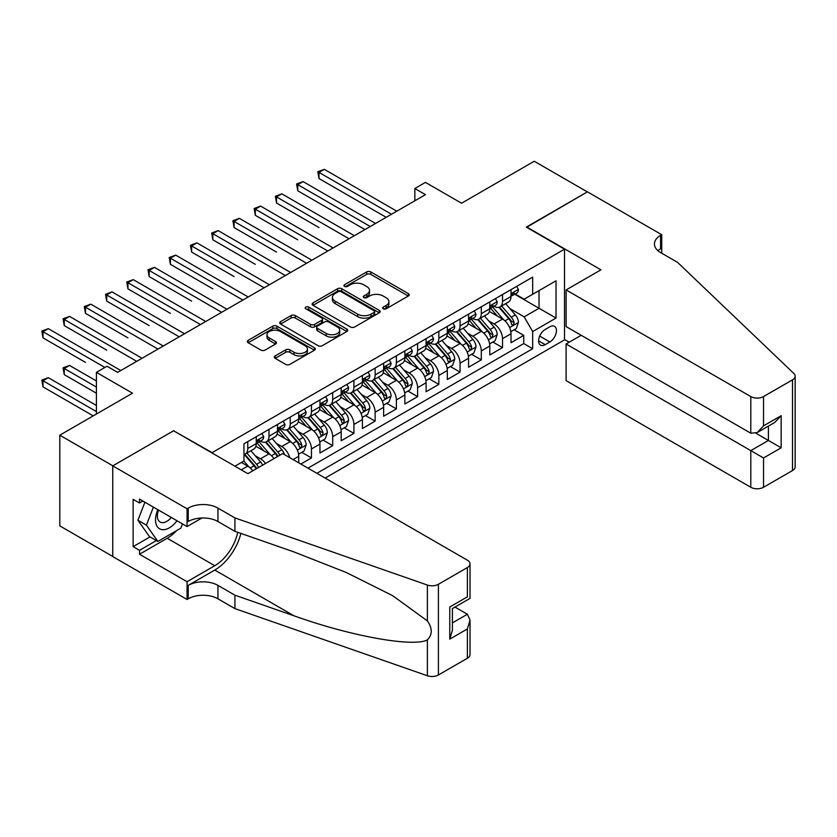 <?xml version="1.0" encoding="UTF-8"?>
<svg xmlns="http://www.w3.org/2000/svg" width="837" height="837" viewBox="0 0 837 837"><rect width="100%" height="100%" fill="white"/><g stroke="black" fill="none" stroke-linecap="round" stroke-linejoin="round"><path stroke-width="1.26" d="M383.273 308.79A2.061 1.193 0 0 0 386.192 308.79L408.33 296.005A2.95 1.705 0 0 0 409.199 294.802A2.95 1.705 0 0 0 408.33 293.599L370.822 271.941A2.95 1.705 0 0 0 366.658 271.941L344.52 284.726A2.061 1.193 0 0 0 343.913 285.574A2.061 1.193 0 0 0 344.52 286.411A2.061 1.193 0 0 0 347.428 286.411L350.295 284.758A9.427 5.441 0 0 1 363.635 284.758L366.763 286.568A9.427 5.441 0 0 1 369.525 290.408A9.427 5.441 0 0 1 366.763 294.258L363.896 295.921A2.061 1.193 0 0 0 363.289 296.758A2.061 1.193 0 0 0 363.896 297.606A2.061 1.193 0 0 0 366.815 297.606L369.682 295.942A9.427 5.441 0 0 1 383.011 295.942L386.139 297.752A9.427 5.441 0 0 1 388.902 301.602A9.427 5.441 0 0 1 386.139 305.453L383.273 307.106A2.061 1.193 0 0 0 382.666 307.943A2.061 1.193 0 0 0 383.273 308.79L383.273 307.106M275.174 355.924A2.95 1.705 0 0 0 274.316 357.127A2.95 1.705 0 0 0 275.174 358.33L285.699 364.398A2.95 1.705 0 0 0 289.864 364.398L314.461 350.201A2.95 1.705 0 0 0 315.319 348.998A2.95 1.705 0 0 0 314.461 347.794L276.953 326.148A2.95 1.705 0 0 0 272.778 326.148L248.191 340.335A2.95 1.705 0 0 0 247.333 341.538A2.95 1.705 0 0 0 248.191 342.741L260.903 350.086A2.95 1.705 0 0 0 265.067 350.086L275.593 344.007A2.95 1.705 0 0 0 276.461 342.804A2.95 1.705 0 0 0 275.593 341.601L269.294 337.96A7.878 4.551 0 0 1 266.982 334.748A7.878 4.551 0 0 1 271.847 330.542A7.878 4.551 0 0 1 280.437 331.525L305.128 345.786A7.878 4.551 0 0 1 307.441 348.998A7.878 4.551 0 0 1 302.575 353.204A7.878 4.551 0 0 1 293.986 352.22L289.864 349.845A2.95 1.705 0 0 0 285.699 349.845L275.174 355.924L275.174 358.33M173.897 430.95L212.106 452.65L564.515 249.185L526.295 227.13L587.333 191.893L534.257 161.248L461.553 203.224L425.458 182.393L414.849 188.513L425.458 194.644L117.64 372.36L107.021 366.24L96.412 372.36L96.412 414.033M173.897 430.584L112.859 465.822L59.793 435.177L132.497 393.202L96.412 372.36M350.504 326.985A2.95 1.705 0 0 0 354.679 326.985L379.266 312.787A2.95 1.705 0 0 0 380.124 311.584A2.95 1.705 0 0 0 379.266 310.381L341.758 288.723A2.95 1.705 0 0 0 337.583 288.723L312.996 302.921A2.95 1.705 0 0 0 312.138 304.124A2.95 1.705 0 0 0 312.996 305.327L350.504 326.985M306.635 309.24A2.061 1.193 0 0 1 308.727 309.523L308.727 307.074L346.863 329.087A2.95 1.705 0 0 1 347.721 330.291A2.95 1.705 0 0 1 346.863 331.494L322.276 345.691A2.95 1.705 0 0 1 318.102 345.691L280.594 324.034L280.594 321.628A2.95 1.705 0 0 0 279.736 322.831A2.95 1.705 0 0 0 280.594 324.034M280.594 321.628L291.119 315.559A2.95 1.705 0 0 1 295.283 315.559L310.496 324.337A2.95 1.705 0 0 0 314.67 324.337L321.649 320.309A2.95 1.705 0 0 0 322.507 319.106A2.95 1.705 0 0 0 321.649 317.903L305.808 308.759A2.061 1.193 0 0 1 305.202 307.922A2.061 1.193 0 0 1 306.478 306.813A2.061 1.193 0 0 1 308.727 307.074M112.754 556.459L59.793 525.877L59.793 435.177M300.849 464.043L311.458 457.912L301.801 452.336M297.637 431.181L302.973 434.257A12.011 6.937 60 0 1 311.458 448.967L319.954 444.07L319.954 453.016L332.687 445.661L323.03 440.084M318.866 418.929L324.201 422.005A12.011 6.937 60 0 1 332.687 436.715L341.182 431.808L341.182 440.754L353.915 433.399L344.258 427.822M340.094 406.667L345.43 409.753A12.011 6.937 60 0 1 353.915 424.453L362.411 419.557L362.411 428.502L375.143 421.147L365.487 415.57M361.322 394.415L366.658 397.491A12.011 6.937 60 0 1 375.143 412.202L383.639 407.295L383.639 416.24L396.372 408.895L386.715 403.319M382.551 382.153L387.887 385.24A12.011 6.937 60 0 1 396.372 399.94L404.867 395.043L404.867 403.989L417.611 396.633L407.943 391.057M403.779 369.902L409.115 372.978A12.011 6.937 60 0 1 417.611 387.688L426.096 382.781L426.096 391.726L438.839 384.382L429.172 378.805M425.008 357.64L430.344 360.726A12.011 6.937 60 0 1 438.839 375.426L447.324 370.529L447.324 379.475L460.068 372.12L450.4 366.543M446.247 345.388L451.572 348.464A12.011 6.937 60 0 1 460.068 363.174L468.553 358.267L468.553 367.223L481.296 359.868L471.629 354.292M467.475 333.136L472.8 336.212A12.011 6.937 60 0 1 481.296 350.912L489.781 346.016L489.781 354.961L502.524 347.606L502.524 338.661A12.011 6.937 -120 0 0 494.029 323.95L488.703 320.874M492.867 342.03L502.524 347.606M252.743 470.854A12.011 6.937 -120 0 0 247.773 466.125L241.401 462.453M273.971 458.603A12.011 6.937 -120 0 0 269.001 453.874L255.871 446.288M265.486 463.499A12.011 6.937 60 0 0 260.506 458.77L255.18 455.694M298.725 462.819L298.725 456.322A12.011 6.937 -120 0 0 290.23 441.612L277.099 434.037M289.728 457.63A12.011 6.937 60 0 0 281.734 446.519L276.409 443.443M319.954 444.07A12.011 6.937 -120 0 0 311.458 429.36L298.328 421.775M341.182 431.808A12.011 6.937 -120 0 0 332.687 417.098L319.556 409.523M362.411 419.557A12.011 6.937 -120 0 0 353.915 404.846L340.785 397.261M383.639 407.295A12.011 6.937 -120 0 0 375.143 392.584L362.023 385.01M404.867 395.043A12.011 6.937 -120 0 0 396.372 380.333L383.252 372.758M426.096 382.781A12.011 6.937 -120 0 0 417.611 368.081L404.48 360.496M447.324 370.529A12.011 6.937 -120 0 0 438.839 355.819L425.709 348.244M468.553 358.267A12.011 6.937 -120 0 0 460.068 343.568L446.937 335.982M489.781 346.016A12.011 6.937 -120 0 0 481.296 331.306L468.165 323.731M549.867 326.775L545.19 329.464A9.312 5.378 120 0 0 539.112 337.667A9.312 5.378 120 0 0 540.535 345.126A9.312 5.378 120 0 0 545.19 344.666L549.867 341.967A9.312 5.378 120 0 0 555.946 333.764A9.312 5.378 120 0 0 554.512 326.315A9.312 5.378 120 0 0 549.867 326.775M325.154 478.073L564.515 339.885L564.515 249.185M316.878 473.303L532.667 348.715L532.667 331.557L524.171 316.846L509.932 308.623M234.925 466.188L243.954 460.978L243.954 443.819L532.667 277.131L532.667 294.289L556.019 280.813L556.019 318.07L532.667 331.557M260.401 441.057L260.506 441.12A12.011 6.937 60 0 0 266.511 441.716L275.007 436.82A12.011 6.937 -120 0 0 277.497 431.317L277.497 424.453M281.63 428.806L281.734 428.868A12.011 6.937 60 0 0 287.74 429.465L296.235 424.558A12.011 6.937 -120 0 0 298.725 419.065L298.725 412.202M302.858 416.544L302.973 416.617A12.011 6.937 60 0 0 308.968 417.203L317.464 412.306A12.011 6.937 -120 0 0 319.954 406.803L319.954 399.94M324.086 404.292L324.201 404.355A12.011 6.937 60 0 0 330.207 404.951L338.692 400.044A12.011 6.937 -120 0 0 341.182 394.551L341.182 387.688M345.315 392.03L345.43 392.103A12.011 6.937 60 0 0 351.435 392.689L359.92 387.793A12.011 6.937 -120 0 0 362.411 382.289L362.411 375.426M366.543 379.778L366.658 379.841A12.011 6.937 60 0 0 372.664 380.437L381.149 375.531A12.011 6.937 -120 0 0 383.639 370.038L383.639 363.174M387.772 367.516L387.887 367.589A12.011 6.937 60 0 0 393.892 368.175L402.377 363.279A12.011 6.937 -120 0 0 404.867 357.776L404.867 350.912M409 355.265L409.115 355.327A12.011 6.937 60 0 0 415.121 355.924L423.606 351.017A12.011 6.937 -120 0 0 426.096 345.524L426.096 338.661M430.228 343.013L430.344 343.076A12.011 6.937 60 0 0 436.349 343.672L444.834 338.765A12.011 6.937 -120 0 0 447.324 333.262L447.324 326.399M451.457 330.751L451.572 330.814A12.011 6.937 60 0 0 457.577 331.41L466.073 326.503A12.011 6.937 -120 0 0 468.553 321.01L468.553 314.147M472.685 318.499L472.8 318.562A12.011 6.937 60 0 0 478.806 319.159L487.301 314.252A12.011 6.937 -120 0 0 489.781 308.759L489.781 301.885M307.953 468.155L523.753 343.568L523.753 335.355L511.009 342.71L511.009 333.754A12.011 6.937 -120 0 0 502.524 319.054L489.394 311.469M493.924 306.237L494.029 306.3A12.011 6.937 -120 0 0 500.034 306.897A12.011 6.937 -120 0 0 502.524 301.404L502.524 294.54M500.034 306.897L508.53 302A12.011 6.937 -120 0 0 511.009 296.497L511.009 289.633M247.773 441.612L247.773 448.475A12.011 6.937 60 0 1 245.283 453.978A12.011 6.937 60 0 1 243.954 454.46M245.283 453.978L253.778 449.071A12.011 6.937 -120 0 0 256.268 443.579L256.268 436.715M269.001 429.36L269.001 436.223A12.011 6.937 60 0 1 266.511 441.716M290.23 417.098L290.23 423.961A12.011 6.937 60 0 1 287.74 429.465M311.458 404.846L311.458 411.71A12.011 6.937 60 0 1 308.968 417.203M332.687 392.584L332.687 399.448A12.011 6.937 60 0 1 330.207 404.951M353.915 380.333L353.915 387.196A12.011 6.937 60 0 1 351.435 392.689M375.143 368.071L375.143 374.934A12.011 6.937 60 0 1 372.664 380.437M396.372 355.819L396.372 362.683A12.011 6.937 60 0 1 393.892 368.175M417.611 343.557L417.611 350.431A12.011 6.937 60 0 1 415.121 355.924M438.839 331.306L438.839 338.169A12.011 6.937 60 0 1 436.349 343.672M460.068 319.054L460.068 325.917A12.011 6.937 60 0 1 457.577 331.41M481.296 306.792L481.296 313.655A12.011 6.937 60 0 1 478.806 319.159M481.296 350.912L481.296 359.868M460.068 363.174L460.068 372.12M438.839 375.426L438.839 384.382M417.611 387.688L417.611 396.633M396.372 399.94L396.372 408.895M375.143 412.202L375.143 421.147M353.915 424.453L353.915 433.399M332.687 436.715L332.687 445.661M311.458 448.967L311.458 457.912M524.171 316.846L539.038 308.267L539.038 290.617L556.019 280.813M514.724 294.226L556.019 318.07M515.153 293.986L524.171 299.196L532.667 294.289M414.849 188.513L414.849 200.775M514.096 329.778L523.753 335.355M523.753 343.568L532.667 348.715M384.099 309.083L386.139 307.901A9.427 5.441 0 0 0 388.902 304.051L388.902 301.602M369.525 290.408L369.525 292.866A9.427 5.441 0 0 1 366.763 296.716L364.723 297.888M408.289 296.026L370.822 274.4A2.95 1.705 0 0 0 366.658 274.4L345.336 286.704M379.224 312.808L341.758 291.182A2.95 1.705 0 0 0 337.583 291.182L313.038 305.348M374.055 312.431A2.061 1.193 0 0 0 374.662 311.584A2.061 1.193 0 0 0 374.055 310.747L341.13 291.736A2.061 1.193 0 0 0 338.211 291.736L335.187 293.484A9.427 5.441 0 0 0 332.425 297.334A9.427 5.441 0 0 0 335.187 301.184L357.692 314.168A9.427 5.441 0 0 0 371.032 314.168L374.055 312.431L374.055 314.879A2.061 1.193 0 0 0 374.662 314.042L374.662 311.584M332.425 297.334L332.425 299.782A9.427 5.441 0 0 0 335.187 303.632L335.187 301.184M374.055 314.879L371.032 316.627A9.427 5.441 0 0 1 357.692 316.627L335.187 303.632M280.636 324.065L291.119 318.008L291.119 315.559M322.507 319.106L322.507 321.554A2.95 1.705 0 0 1 321.649 322.758L314.67 326.786A2.95 1.705 0 0 1 310.496 326.786L295.283 318.008A2.95 1.705 0 0 0 291.119 318.008M308.727 309.523L346.821 331.515M326.284 333.45A7.878 4.551 0 0 0 334.873 334.434A7.878 4.551 0 0 0 339.738 330.238A7.878 4.551 0 0 0 337.426 327.016L328.732 321.994A2.95 1.705 0 0 0 324.568 321.994L317.579 326.022A2.95 1.705 0 0 0 316.721 327.225A2.95 1.705 0 0 0 317.579 328.428L326.284 333.45L326.284 335.899A7.878 4.551 0 0 0 334.873 336.892A7.878 4.551 0 0 0 339.738 332.687L339.738 330.238M316.721 327.225L316.721 329.673A2.95 1.705 0 0 0 317.579 330.877L317.579 328.428M326.284 335.899L317.579 330.877M307.441 348.998L307.441 351.456A7.878 4.551 0 0 1 302.575 355.662A7.878 4.551 0 0 1 293.986 354.668L289.864 352.293A2.95 1.705 0 0 0 285.699 352.293L275.216 358.351M266.982 334.748L266.982 337.196A7.878 4.551 0 0 0 269.294 340.418L269.294 337.96M275.551 344.028L269.294 340.418M314.419 350.232L276.953 328.596A2.95 1.705 0 0 0 272.778 328.596L248.233 342.772M510.832 331.651L516.324 328.491L518.438 322.36A7.951 4.593 -120 0 0 515.341 314.89L505.642 303.664M503.707 319.828L492.616 306.991M497.398 316.093L490.963 308.644A19.063 11.007 -120 0 0 490.367 307.974M318.991 227.559L276.534 203.046L276.534 196.915L281.849 193.849L354.344 235.71M498.957 307.325L508.76 318.688A7.951 4.593 60 0 1 511.595 324.17L512.181 325.112L513.259 324.965L514.148 322.695A7.951 4.593 -120 0 0 511.313 317.213L501.614 305.986M499.532 307.148L510.068 319.347A4.049 2.344 60 0 1 511.093 320.937L514.148 322.695M516.638 286.39L518.438 289.508A7.951 4.593 60 0 1 516.795 293.034L512.767 295.356A7.951 4.593 -120 0 0 514.148 293.525L513.981 292.824M391.496 214.251L318.991 172.401L324.306 169.336L396.801 211.196M511.281 295.733L511.313 295.733A7.951 4.593 -120 0 0 512.767 295.356M513.123 292.929L514.148 293.525C513.646 292.333 512.799 292.814 511.595 295.001A7.951 4.593 60 0 1 511.009 296.131M386.181 217.317L318.991 178.532L318.991 172.401L317.83 171.721L324.306 169.336M318.991 178.532L317.83 171.721M157.848 509.691A19.513 11.268 120 0 0 162.43 529.685A19.513 11.268 120 0 0 176.994 520.74M158.507 510.068A13.361 7.711 120 0 0 160.139 522.026A13.361 7.711 120 0 0 162.096 522.633A13.361 7.711 120 0 0 171.313 517.465M182.466 523.899L180.792 528.21L157.869 541.445L149.384 536.538L137.917 520.237L144.906 502.221M157.869 541.445L146.412 525.134L153.401 507.117M137.917 520.237L146.412 525.134M581.171 335.292L566.105 343.997L566.105 380.636L750.799 487.27L750.799 450.62L768.418 440.45L768.418 426.096M566.105 343.997L763.532 457.975L763.532 487.27L792.513 470.54L792.513 379.841A9.008 5.2 0 0 0 795.15 376.169A9.008 5.2 0 0 0 793.853 373.48L677.551 262.358L660.571 252.554A21.019 12.136 180 0 1 654.419 243.975A21.019 12.136 180 0 1 660.571 235.396L661.743 234.726L587.438 191.83L526.619 227.308M526.619 226.942L600.924 269.838L566.105 289.937L750.799 396.571A9.008 5.2 0 0 0 763.532 396.571L792.513 379.841M661.743 234.726L661.743 252.492L661.104 252.868M564.515 339.519L569.181 342.218M566.105 289.937L566.105 326.587L750.799 433.221L750.799 396.571M795.15 376.169L795.15 466.868A9.008 5.2 180 0 1 792.513 470.54M763.532 487.27A9.008 5.2 180 0 1 750.799 487.27M657.924 250.692A21.019 12.136 180 0 1 660.571 248.819L660.571 235.396M755.895 433.221L781.151 447.805L763.532 457.975M763.532 396.571L763.532 425.866L757.161 432.593L750.799 433.221M763.532 425.866L781.151 415.696L774.79 422.413L757.161 432.593M282.697 453.56L467.391 560.194A9.008 5.2 -0 0 1 470.028 563.876A9.008 5.2 -0 0 1 467.391 567.549L438.41 584.278L438.41 674.978A9.008 5.2 180 0 1 427.383 675.752L234.925 608.614L217.944 598.811A21.019 12.136 -0 0 0 188.22 598.811L187.059 599.48L112.754 556.584L112.754 465.885L173.573 430.773L247.878 473.669L282.697 453.56M234.925 608.614L234.925 595.191L293.944 615.781C350.347 636.11 413.352 647.493 427.383 639.886C432.499 634.655 432.499 628.325 427.383 620.918L392.762 595.745L346.173 572.456L293.944 551.918L234.925 531.328L217.944 521.524A21.019 12.136 -0 0 0 188.22 521.524L188.22 508.101L187.059 508.781L112.754 465.885M234.925 531.328L234.925 517.915L217.944 508.101A21.019 12.136 -0 0 0 188.22 508.101M293.944 615.781L214.764 570.06L188.22 585.387A21.019 12.136 -0 0 1 217.944 585.387L234.925 595.191M467.391 658.248L467.391 628.953L470.028 620.081L470.028 654.576A9.008 5.2 180 0 1 467.391 658.248L438.41 674.978M427.383 620.918L427.383 585.053L234.925 517.915M176.565 530.648A33.773 19.502 -60 0 1 167.212 538.254L139.507 554.251L139.507 550.327L156.383 540.587M142.897 501.06L139.507 503.016L133.135 499.344L133.135 546.655L139.507 550.327M139.507 503.016L139.507 499.093L187.059 526.557L187.059 508.781M187.059 599.48L187.059 581.705L214.764 565.718A33.773 19.502 120 0 0 237.75 532.322M139.507 554.251L187.059 581.705M454.951 607.066L467.391 614.253L470.028 620.081M214.764 570.06A39.109 22.578 120 0 0 240.91 533.42M201.884 517.998L187.059 526.557M427.383 585.053A9.008 5.2 -0 0 0 438.41 584.278M133.135 546.655L150.011 536.904M467.391 628.953L449.772 639.133L452.409 630.251L452.409 608.541L470.028 598.371L470.028 563.876M449.772 639.133L449.772 607.013C453.204 609.001 453.204 609.001 449.772 607.013L467.391 596.844C470.823 598.832 470.823 598.832 467.391 596.844L467.391 567.549M489.603 343.913L495.096 340.743L497.209 334.612A7.951 4.593 -120 0 0 494.112 327.141L484.414 315.915M482.468 332.08L471.388 319.253M476.159 328.345L469.735 320.895A19.063 11.007 -120 0 0 469.138 320.236M297.763 239.811L255.306 215.297L255.306 209.166L260.621 206.101L333.116 247.961M477.728 319.588L487.532 330.95A7.951 4.593 60 0 1 490.367 336.422L490.953 337.363L492.02 337.217L492.92 334.957A7.951 4.593 -120 0 0 490.084 329.475L480.386 318.248M478.304 319.399L488.839 331.609A4.049 2.344 60 0 1 489.865 333.189L492.92 334.957M468.375 356.164L473.868 353.005L475.981 346.874A7.951 4.593 -120 0 0 472.884 339.403L463.185 328.167M461.239 344.342L450.16 331.504M454.93 340.607L448.496 333.157A19.063 11.007 -120 0 0 447.91 332.488M276.534 252.073L234.078 227.559L234.078 221.428L239.382 218.363L311.887 260.213M456.5 331.839L466.303 343.201A7.951 4.593 60 0 1 469.138 348.684L469.724 349.625L470.792 349.468L471.691 347.209A7.951 4.593 -120 0 0 468.856 341.726L459.157 330.5M457.075 331.661L467.611 343.861A4.049 2.344 60 0 1 468.636 345.451L471.691 347.209M447.146 368.426L452.629 365.256L454.753 359.125A7.951 4.593 -120 0 0 451.656 351.655L441.957 340.429M440.011 356.593L428.931 343.756M433.702 352.858L427.268 345.409A19.063 11.007 -120 0 0 426.682 344.75M255.306 264.325L212.849 239.811L212.849 233.68L218.154 230.614L290.659 272.475M435.261 344.101L445.075 355.453A7.951 4.593 60 0 1 447.91 360.935L448.496 361.877L449.563 361.73L450.463 359.471A7.951 4.593 -120 0 0 447.628 353.988L437.929 342.762M435.847 343.913L446.383 356.123A4.049 2.344 60 0 1 447.408 357.702L450.463 359.471M425.918 380.678L431.4 377.518L433.524 371.387A7.951 4.593 -120 0 0 430.427 363.917L420.729 352.68M418.782 368.855L407.703 356.018M412.474 365.11L406.039 357.661A19.063 11.007 -120 0 0 405.453 357.001M234.078 276.576L191.621 252.063L191.621 245.942L196.925 242.876L269.43 284.726M414.033 356.353L423.846 367.715A7.951 4.593 60 0 1 426.682 373.197L427.268 374.139L428.335 373.982L429.235 371.722A7.951 4.593 -120 0 0 426.399 366.24L416.69 355.014M414.618 356.175L425.154 368.374A4.049 2.344 60 0 1 426.179 369.964L429.235 371.722M495.41 298.642L497.209 301.77A7.951 4.593 60 0 1 495.567 305.285L491.528 307.618A7.951 4.593 -120 0 0 492.92 305.787L492.752 305.076M370.268 226.513L297.763 184.653L303.078 181.598L375.572 223.448M490.053 307.985L490.084 307.985A7.951 4.593 -120 0 0 491.528 307.618M491.894 305.191L492.92 305.787C492.418 304.584 491.57 305.076 490.367 307.252A7.951 4.593 60 0 1 489.781 308.382M364.953 229.579L297.763 190.784L297.763 184.653L296.601 183.983L303.078 181.598M297.763 190.784L296.601 183.983M474.181 310.904L475.981 314.021A7.951 4.593 60 0 1 474.338 317.547L470.3 319.87A7.951 4.593 -120 0 0 471.691 318.039L471.524 317.338M349.039 238.765L275.373 196.235L281.849 193.849M468.825 320.247L468.856 320.247A7.951 4.593 -120 0 0 470.3 319.87M470.666 317.443L471.691 318.039C471.189 316.846 470.342 317.328 469.138 319.514A7.951 4.593 60 0 1 468.553 320.644M276.534 203.046L275.373 196.235M452.953 323.155L454.753 326.284A7.951 4.593 60 0 1 453.11 329.799L449.071 332.132A7.951 4.593 -120 0 0 450.463 330.301L450.296 329.59M327.811 251.027L254.145 208.497L260.621 206.101M447.596 332.498L447.628 332.498A7.951 4.593 -120 0 0 449.071 332.132M449.438 329.705L450.463 330.301C449.961 329.098 449.113 329.59 447.91 331.766A7.951 4.593 60 0 1 447.324 332.896M255.306 215.297L254.145 208.497M431.725 335.407L433.524 338.535A7.951 4.593 60 0 1 431.882 342.061L427.843 344.384A7.951 4.593 -120 0 0 429.235 342.553L429.067 341.852M306.572 263.278L232.916 220.748L239.382 218.363M426.368 344.76L426.399 344.76A7.951 4.593 -120 0 0 427.843 344.384M428.209 341.956L429.235 342.553C428.732 341.35 427.885 341.841 426.682 344.028A7.951 4.593 60 0 1 426.096 345.158M234.078 227.559L232.916 220.748M404.689 392.94L410.172 389.77L412.296 383.639A7.951 4.593 -120 0 0 409.199 376.169L399.5 364.942M397.554 381.107L386.474 368.27M391.245 377.372L384.811 369.923A19.063 11.007 -120 0 0 384.225 369.263M212.849 288.838L170.392 264.325L170.392 258.194L175.697 255.128L248.202 296.989M392.804 368.615L402.618 379.967A7.951 4.593 60 0 1 405.453 385.449L406.029 386.391L407.106 386.244L408.006 383.984A7.951 4.593 -120 0 0 405.171 378.502L395.462 367.265M393.38 368.426L403.926 380.636A4.049 2.344 60 0 1 404.951 382.216L408.006 383.984M410.496 347.669L412.296 350.797A7.951 4.593 60 0 1 410.653 354.313L406.615 356.646A7.951 4.593 -120 0 0 408.006 354.815L407.839 354.103M285.344 275.54L211.688 233.01L218.154 230.614M405.129 357.012L405.171 357.012A7.951 4.593 -120 0 0 406.615 356.646M406.97 354.218L408.006 354.815C407.504 353.612 406.656 354.103 405.453 356.28A7.951 4.593 60 0 1 404.867 357.409M212.849 239.811L211.688 233.01M383.461 405.192L388.943 402.022L391.067 395.901A7.951 4.593 -120 0 0 387.97 388.431L378.272 377.194M376.326 393.369L365.246 380.532M370.017 389.623L363.582 382.174A19.063 11.007 -120 0 0 362.996 381.515M191.621 301.09L149.164 276.576L149.164 270.456L154.468 267.39L226.963 309.24M371.576 380.866L381.39 392.229A7.951 4.593 60 0 1 384.225 397.711L384.8 398.653L385.878 398.496L386.778 396.236A7.951 4.593 -120 0 0 383.932 390.753L374.233 379.527M372.151 380.678L382.697 392.888A4.049 2.344 60 0 1 383.723 394.478L386.778 396.236M389.268 359.92L391.067 363.049A7.951 4.593 60 0 1 389.425 366.575L385.386 368.897A7.951 4.593 -120 0 0 386.778 367.066L386.61 366.365M264.115 287.792L190.449 245.262L196.925 242.876M383.901 369.274L383.932 369.274A7.951 4.593 -120 0 0 385.386 368.897M385.742 366.47L386.778 367.066C386.275 365.863 385.428 366.355 384.225 368.542A7.951 4.593 60 0 1 383.639 369.672M191.621 252.063L190.449 245.262M362.233 417.454L367.715 414.284L369.839 408.153A7.951 4.593 -120 0 0 366.742 400.682L357.043 389.456M355.097 405.621L344.007 392.783M348.788 401.886L342.354 394.436A19.063 11.007 -120 0 0 341.768 393.767M170.392 313.352L127.935 288.838L127.935 282.707L133.24 279.642L205.735 321.502M350.347 393.128L360.161 404.48A7.951 4.593 60 0 1 362.996 409.963L363.572 410.904L364.65 410.758L365.539 408.498A7.951 4.593 -120 0 0 362.703 403.015L353.005 391.779M350.923 392.94L361.469 405.15A4.049 2.344 60 0 1 362.494 406.73L365.539 408.498M368.039 372.183L369.839 375.311A7.951 4.593 60 0 1 368.196 378.826L364.158 381.159A7.951 4.593 -120 0 0 365.539 379.318L365.371 378.617M242.887 300.054L169.22 257.524L175.697 255.128M362.672 381.526L362.703 381.526A7.951 4.593 -120 0 0 364.158 381.159M364.513 378.732L365.539 379.318C365.047 378.125 364.189 378.617 362.996 380.793A7.951 4.593 60 0 1 362.411 381.923M170.392 264.325L169.22 257.524M341.004 429.705L346.487 426.535L348.61 420.415A7.951 4.593 -120 0 0 345.514 412.944L335.815 401.708M333.869 417.883L322.779 405.045M327.56 414.137L321.126 406.688A19.063 11.007 -120 0 0 320.54 406.029M149.164 325.603L106.707 301.09L106.707 294.969L112.012 291.904L184.506 333.754M329.119 405.38L338.933 416.742A7.951 4.593 60 0 1 341.768 422.225L342.343 423.166L343.421 423.009L344.31 420.749A7.951 4.593 -120 0 0 341.475 415.267L331.776 404.041M329.694 405.192L340.24 417.401A4.049 2.344 60 0 1 341.255 418.992L344.31 420.749M346.811 384.434L348.61 387.562A7.951 4.593 60 0 1 346.968 391.088L342.929 393.411A7.951 4.593 -120 0 0 344.31 391.58L344.143 390.869M221.659 312.306L147.992 269.776L154.468 267.39M341.444 393.788L341.475 393.788A7.951 4.593 -120 0 0 342.929 393.411M343.285 390.984L344.31 391.58C343.819 390.377 342.961 390.869 341.768 393.055A7.951 4.593 60 0 1 341.182 394.185M149.164 276.576L147.992 269.776M319.776 441.967L325.258 438.797L327.382 432.666A7.951 4.593 -120 0 0 324.285 425.196L314.586 413.97M312.64 430.134L301.55 417.297M306.332 426.399L299.897 418.95A19.063 11.007 -120 0 0 299.311 418.28M127.935 337.866L85.479 313.352L85.479 307.221L90.783 304.155L163.278 346.016M307.89 417.642L317.704 428.994A7.951 4.593 60 0 1 320.54 434.476L321.115 435.418L322.193 435.271L323.082 433.011A7.951 4.593 -120 0 0 320.247 427.529L310.548 416.292M308.466 417.454L319.012 429.653A4.049 2.344 60 0 1 320.027 431.243L323.082 433.011M325.572 396.696L327.382 399.824A7.951 4.593 60 0 1 325.729 403.34L321.701 405.673A7.951 4.593 -120 0 0 323.082 403.832L322.915 403.131M200.43 324.568L126.764 282.038L133.24 279.642M320.215 406.039L320.247 406.039A7.951 4.593 -120 0 0 321.701 405.673M322.057 403.246L323.082 403.832C322.59 402.639 321.732 403.131 320.54 405.307A7.951 4.593 60 0 1 319.954 406.437M127.935 288.838L126.764 282.038M298.547 454.219L304.03 451.049L306.154 444.928A7.951 4.593 -120 0 0 303.057 437.458L293.358 426.221M291.412 442.396L280.322 429.559M285.103 438.651L278.669 431.201A19.063 11.007 -120 0 0 278.072 430.542M106.707 350.117L64.25 325.603L64.25 319.483L69.555 316.417L142.049 358.267M286.662 429.894L296.476 441.256A7.951 4.593 60 0 1 299.311 446.738L299.887 447.68L300.964 447.523L301.854 445.263A7.951 4.593 -120 0 0 299.018 439.781L289.32 428.554M287.237 429.705L297.784 441.915A4.049 2.344 60 0 1 298.799 443.495L301.854 445.263M304.344 408.948L306.154 412.076A7.951 4.593 60 0 1 304.501 415.591L300.473 417.925A7.951 4.593 -120 0 0 301.854 416.094L301.686 415.382M179.202 336.819L105.535 294.289L112.012 291.904M298.987 418.301L299.018 418.301A7.951 4.593 -120 0 0 300.473 417.925M300.828 415.497L301.854 416.094C301.351 414.89 300.504 415.382 299.311 417.558A7.951 4.593 60 0 1 298.725 418.699M106.707 301.09L105.535 294.289M284.507 454.606A7.951 4.593 -120 0 0 281.828 449.71L272.13 438.483M270.184 454.648L259.093 441.81M263.875 450.913L257.44 443.464A19.063 11.007 -120 0 0 256.844 442.794M85.479 362.379L43.022 337.866L43.022 331.734L48.326 328.669L120.821 370.529M279.83 455.223A7.951 4.593 -120 0 0 277.79 452.043L268.091 440.806M266.009 441.967L276.555 454.167A4.049 2.344 60 0 1 277.57 455.757L278.24 456.134M265.434 442.156L275.247 453.508A7.951 4.593 60 0 1 277.277 456.688M283.115 421.21L284.925 424.328A7.951 4.593 60 0 1 283.272 427.853L279.244 430.187A7.951 4.593 -120 0 0 280.625 428.345L280.458 427.644M157.973 349.081L84.307 306.551L90.783 304.155M277.758 430.553L277.79 430.553A7.951 4.593 -120 0 0 279.244 430.187M279.6 427.759L280.625 428.345C280.123 427.152 279.276 427.644 278.083 429.82A7.951 4.593 60 0 1 277.497 430.95M85.479 313.352L84.307 306.551M262.63 465.152A7.951 4.593 -120 0 0 260.6 461.972L250.891 450.735M248.955 466.9L243.87 461.02M242.646 463.164L241.82 462.212M96.412 380.95L69.555 365.445L64.25 368.51L64.25 374.631L96.412 393.202M258.602 467.475A7.951 4.593 -120 0 0 256.561 464.294L246.863 453.068M244.781 454.219L255.327 466.429A4.049 2.344 60 0 1 256.342 468.009L257.011 468.396M244.205 454.407L254.019 465.77A7.951 4.593 60 0 1 256.049 468.95M64.25 374.631L63.078 367.83L96.412 387.071M63.078 367.83L69.555 365.445M261.887 433.461L263.697 436.59A7.951 4.593 60 0 1 262.044 440.105L258.016 442.438A7.951 4.593 -120 0 0 259.397 440.607L259.229 439.896M136.745 361.333L63.078 318.803L69.555 316.417M256.53 442.815L256.561 442.815A7.951 4.593 -120 0 0 258.016 442.438M258.371 440.011L259.397 440.607C258.895 439.404 258.047 439.896 256.854 442.072A7.951 4.593 60 0 1 256.268 443.212M64.25 325.603L63.078 318.803M96.412 405.464L48.326 377.696L43.022 380.762L43.022 386.893L93.221 415.874M43.022 386.893L41.85 380.092L96.412 411.584M41.85 380.092L48.326 377.696M104.897 367.464L41.85 331.065L48.326 328.669M43.022 337.866L41.85 331.065M241.297 469.871L247.773 466.125M260.506 458.77L269.001 453.874M281.734 446.519L290.23 441.612M302.973 434.257L311.458 429.36M324.201 422.005L332.687 417.098M345.43 409.753L353.915 404.846M366.658 397.491L375.143 392.584M387.887 385.24L396.372 380.333M409.115 372.978L417.611 368.081M430.344 360.726L438.839 355.819M451.572 348.464L460.068 343.568M472.8 336.212L481.296 331.306M494.029 323.95L502.524 319.054M502.524 301.404L511.009 296.497M247.773 448.475L256.268 443.579M269.001 436.223L277.497 431.317M290.23 423.961L298.725 419.065M311.458 411.71L319.954 406.803M332.687 399.448L341.182 394.551M353.915 387.196L362.411 382.289M375.143 374.934L383.639 370.038M396.372 362.683L404.867 357.776M417.611 350.431L426.096 345.524M438.839 338.169L447.324 333.262M460.068 325.917L468.553 321.01M481.296 313.655L489.781 308.759M502.524 338.661L511.009 333.754M293.096 459.576L298.725 456.322M539.687 336.097L549.867 341.967M538.609 340.868L545.19 344.666M386.139 307.901L386.139 305.453M363.896 297.606L363.896 295.921M366.763 296.716L366.763 294.258M344.52 286.411L344.52 284.726M366.658 274.4L366.658 271.941M370.822 274.4L370.822 271.941M408.33 296.005L408.33 293.599M312.996 305.327L312.996 302.921M337.583 291.182L337.583 288.723M341.758 291.182L341.758 288.723M379.266 312.787L379.266 310.381M357.692 316.627L357.692 314.168M371.032 316.627L371.032 314.168M295.283 318.008L295.283 315.559M310.496 326.786L310.496 324.337M314.67 326.786L314.67 324.337M321.649 322.758L321.649 320.309M346.863 331.494L346.863 329.087M285.699 352.293L285.699 349.845M289.864 352.293L289.864 349.845M293.986 354.668L293.986 352.22M275.593 344.007L275.593 341.601M248.191 342.741L248.191 340.335M272.778 328.596L272.778 326.148M276.953 328.596L276.953 326.148M314.461 350.201L314.461 347.794M509.618 327.57L518.396 322.517M511.313 317.213L515.341 314.89M504.973 320.874L508.76 318.688M518.396 289.424L511.009 293.682M781.151 415.696L781.151 447.805M217.944 521.524L217.944 508.101M217.944 585.387L217.944 598.811M427.383 675.752L427.383 639.886M188.22 585.387L188.22 598.811M167.212 538.254L214.764 565.718M452.409 622.895L467.391 614.253M488.389 339.832L497.157 334.769M490.084 329.475L494.112 327.141M483.744 333.136L487.532 330.95M467.161 352.084L475.929 347.031M468.856 341.726L472.884 339.403M462.516 345.388L466.303 343.201M445.933 364.346L454.7 359.282M447.628 353.988L451.656 351.655M441.277 357.65L445.075 355.453M424.704 376.598L433.472 371.534M426.399 366.24L430.427 363.917M420.048 369.902L423.846 367.715M497.157 301.676L489.781 305.934M475.929 313.927L468.553 318.196M454.7 326.189L447.324 330.448M433.472 338.441L426.096 342.71M403.476 388.86L412.243 383.796M405.171 378.502L409.199 376.169M398.82 382.164L402.618 379.967M412.243 350.703L404.867 354.961M382.247 401.111L391.015 396.047M383.932 390.753L387.97 388.431M377.592 394.415L381.39 392.229M391.015 362.955L383.639 367.213M361.019 413.373L369.787 408.31M362.703 403.015L366.742 400.682M356.363 406.677L360.161 404.48M369.787 375.217L362.411 379.475M339.791 425.625L348.558 420.561M341.475 415.267L345.514 412.944M335.135 418.929L338.933 416.742M348.558 387.468L341.182 391.726M318.562 437.887L327.33 432.823M320.247 427.529L324.285 425.196M313.906 431.191L317.704 428.994M327.33 399.73L319.954 403.989M297.334 450.139L306.101 445.075M299.018 439.781L303.057 437.458M292.678 443.443L296.476 441.256M306.101 411.982L298.725 416.24M277.79 452.043L281.828 449.71M271.45 455.705L275.247 453.508M284.873 424.244L277.497 428.502M256.561 464.294L260.6 461.972M250.221 467.956L254.019 465.77M263.645 436.495L256.268 440.754"/></g></svg>
